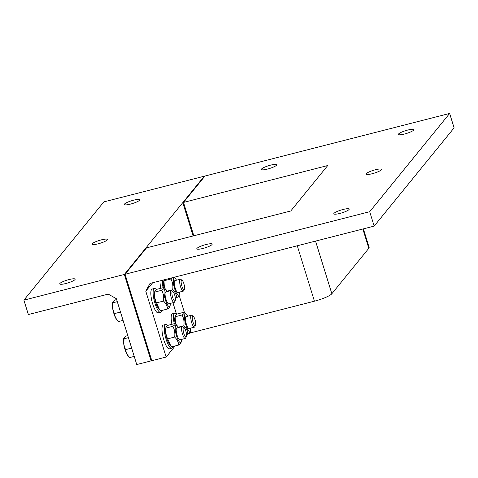 <?xml version="1.0" encoding="UTF-8"?>
<svg xmlns="http://www.w3.org/2000/svg" width="478" height="478" viewBox="0 0 478 478"><rect width="100%" height="100%" fill="white"/><g stroke="black" fill="none" stroke-linecap="round" stroke-linejoin="round"><path stroke-width="0.72" d="M449.643 113.447L204.996 176.018L183.516 202.421L327.723 165.537L290.744 210.989L146.537 247.867L125.057 274.27L369.703 211.7L449.643 113.447L454.1 127.853L374.16 226.106L150.038 283.43L145.784 291.198L152.649 282.761M186.534 334.618L190.74 332.819L190.268 331.29M184.347 312.164L179.119 295.279M172.952 302.735L176.46 314.07M145.784 291.198L166.159 357.03L136.744 364.553L116.369 298.72L108.279 294.107L28.357 314.548L23.9 300.142L124.34 274.456L204.279 176.203L103.84 201.889L23.9 300.142M175.199 345.917L166.159 357.03M369.703 211.7L374.16 226.106M125.057 274.27L151.813 360.699L125.057 274.27L124.34 274.456L145.82 248.052L146.537 247.867L125.057 274.27M363.376 228.866L369.124 247.431A15.338 2.796 162.8 0 1 368.825 248.297L331.846 293.743A15.338 2.796 162.8 0 1 314.428 301.188L190.74 332.819M339.894 213.427A8.048 1.47 162.8 0 1 333.811 213.827A8.048 1.47 162.8 0 1 341.071 210.045A8.048 1.47 162.8 0 1 349.197 209.065A8.048 1.47 162.8 0 1 339.894 213.427M202.863 248.47A8.048 1.47 162.8 0 1 196.781 248.877A8.048 1.47 162.8 0 1 204.04 245.089A8.048 1.47 162.8 0 1 212.166 244.115A8.048 1.47 162.8 0 1 202.863 248.47M372.189 173.729A8.048 1.47 162.8 0 1 366.112 174.129A8.048 1.47 162.8 0 1 373.366 170.347A8.048 1.47 162.8 0 1 381.492 169.367A8.048 1.47 162.8 0 1 372.189 173.729M404.49 134.031A8.048 1.47 162.8 0 1 398.407 134.432A8.048 1.47 162.8 0 1 405.667 130.649A8.048 1.47 162.8 0 1 413.787 129.669A8.048 1.47 162.8 0 1 404.49 134.031M267.459 169.081A8.048 1.47 162.8 0 1 261.376 169.481A8.048 1.47 162.8 0 1 268.636 165.699A8.048 1.47 162.8 0 1 276.756 164.719A8.048 1.47 162.8 0 1 267.459 169.081M183.516 202.421L193.841 235.774L183.516 202.421L182.799 202.6L204.279 176.203L204.996 176.018L183.516 202.421M65.833 283.52A8.048 1.47 162.8 0 1 59.75 283.92A8.048 1.47 162.8 0 1 67.01 280.138A8.048 1.47 162.8 0 1 75.136 279.158A8.048 1.47 162.8 0 1 65.833 283.52M130.428 204.124A8.048 1.47 162.8 0 1 124.346 204.524A8.048 1.47 162.8 0 1 131.605 200.742A8.048 1.47 162.8 0 1 139.725 199.762A8.048 1.47 162.8 0 1 130.428 204.124M98.127 243.822A8.048 1.47 162.8 0 1 92.051 244.222A8.048 1.47 162.8 0 1 99.305 240.44A8.048 1.47 162.8 0 1 107.431 239.46A8.048 1.47 162.8 0 1 98.127 243.822M151.096 360.884L124.34 274.456L151.096 360.884M193.124 235.953L182.799 202.6M183.863 283.687A4.959 1.285 -104.3 0 1 184.389 289.447A4.959 1.285 -104.3 0 1 181.628 285.223A4.959 1.285 -104.3 0 1 182.022 280.192A4.959 1.285 -104.3 0 1 183.863 283.687M182.022 280.192L180.726 279.355A6.136 1.589 75.7 0 0 180.254 279.242A6.136 1.589 75.7 0 0 180.547 286.698A6.136 1.589 75.7 0 0 183.295 291.132A6.136 1.589 75.7 0 0 183.654 290.803L184.389 289.447M163.082 287.702A12.267 3.185 -104.3 0 1 162.359 280.275M160.787 288.288A12.267 3.185 -104.3 0 1 160.064 280.861M163.948 287.481A8.897 2.306 -104.3 0 1 163.667 281.691L163.978 280.222L164.36 287.768M174.906 280.61A6.136 1.589 75.7 0 0 174.351 281.482A6.136 1.589 75.7 0 0 174.876 286.949A6.136 1.589 75.7 0 0 177.045 291.998A6.136 1.589 75.7 0 0 177.947 292.5L183.295 291.132M176.513 280.198A8.897 2.306 75.7 0 0 175.504 278.662A8.897 2.306 75.7 0 0 173.317 279.977A8.897 2.306 75.7 0 0 174.637 288.742A8.897 2.306 75.7 0 0 179.405 293.916A8.897 2.306 75.7 0 0 179.555 292.088M164.145 279.821L163.978 280.222M179.053 294.866C179.405 295.524 178.641 296.468 176.752 297.698C176.525 294.759 175.175 292.112 172.701 289.752C173.239 285.868 172.66 282.277 170.951 278.973L172.666 277.64M174.273 277.228L175.504 278.662M175.33 298.063L176.752 297.698M164.02 280.741L170.951 278.973M167.121 291.174L172.701 289.752M195.012 319.698A4.959 1.285 -104.3 0 1 195.538 325.458A4.959 1.285 -104.3 0 1 192.771 321.234A4.959 1.285 -104.3 0 1 193.172 316.203A4.959 1.285 -104.3 0 1 195.012 319.698M193.172 316.203L191.869 315.366A6.136 1.589 75.7 0 0 191.403 315.253A6.136 1.589 75.7 0 0 191.69 322.71A6.136 1.589 75.7 0 0 194.438 327.143A6.136 1.589 75.7 0 0 194.797 326.815L195.538 325.458M174.231 323.714A12.267 3.185 -104.3 0 1 174.769 313.18A12.267 3.185 -104.3 0 1 176.752 314.428M171.931 324.299A12.267 3.185 -104.3 0 1 172.468 313.765L174.769 313.18M175.097 323.492A8.897 2.306 -104.3 0 1 174.817 317.703L175.127 316.233L175.51 323.779M186.056 316.621A6.136 1.589 75.7 0 0 185.5 317.494A6.136 1.589 75.7 0 0 186.02 322.961A6.136 1.589 75.7 0 0 188.189 328.016A6.136 1.589 75.7 0 0 189.091 328.511L194.438 327.143M187.663 316.209A8.897 2.306 75.7 0 0 186.653 314.673A8.897 2.306 75.7 0 0 184.46 315.988A8.897 2.306 75.7 0 0 185.787 324.759A8.897 2.306 75.7 0 0 190.555 329.928A8.897 2.306 75.7 0 0 190.704 328.099M184.406 312.152L177.475 313.926C175.581 315.157 174.817 316.101 175.169 316.753L182.1 314.984C183.988 313.753 184.759 312.809 184.406 312.152L186.653 314.673M190.202 330.878C190.555 331.535 189.79 332.479 187.896 333.71C187.669 330.77 186.318 328.123 183.845 325.763C184.389 321.879 183.803 318.288 182.1 314.984M186.474 334.074L187.896 333.71M178.27 327.185L183.845 325.763M174.661 295.004A4.959 1.285 -104.3 0 1 175.187 300.764A4.959 1.285 -104.3 0 1 172.421 296.539A4.959 1.285 -104.3 0 1 172.821 291.508A4.959 1.285 -104.3 0 1 174.661 295.004M172.821 291.508L171.518 290.672A6.136 1.589 75.7 0 0 171.046 290.558A6.136 1.589 75.7 0 0 171.339 298.009A6.136 1.589 75.7 0 0 174.088 302.443A6.136 1.589 75.7 0 0 174.446 302.12L175.187 300.764M116.632 299.581L114.929 300.017L112.945 301.648L112.665 308.453A9.966 2.587 -104.3 0 1 112.491 302.759L112.581 302.329L112.623 302.849L117.277 301.66M114.373 313.628L115.562 317.816A9.966 2.587 -104.3 0 1 112.665 308.453L114.373 313.628L120.283 312.116L120.874 313.275M117.337 320.409L116.865 319.854A9.966 2.587 -104.3 0 1 115.562 317.816L118.424 321.575L123.073 320.385M120.026 310.545L120.283 312.116M161.576 310.539A12.267 3.185 -104.3 0 1 160.494 312.254A12.267 3.185 -104.3 0 1 154.37 301.158A12.267 3.185 -104.3 0 1 154.412 288.479A12.267 3.185 -104.3 0 1 156.402 289.728M160.494 312.254L158.2 312.839A12.267 3.185 -104.3 0 1 152.076 301.743A12.267 3.185 -104.3 0 1 152.118 289.071L154.412 288.479M159.527 309.619L158.361 308.262A8.897 2.306 -104.3 0 1 155.673 302.556A8.897 2.306 -104.3 0 1 154.46 293.008L154.818 292.058C154.274 295.942 154.86 299.533 156.563 302.837L159.527 309.619L160.614 310.784L167.545 309.015C167.318 306.075 165.968 303.428 163.494 301.062C164.032 297.185 163.452 293.594 161.749 290.283C163.637 289.059 164.408 288.115 164.05 287.457L166.302 289.979A8.897 2.306 75.7 0 0 164.109 291.293A8.897 2.306 75.7 0 0 165.43 300.059A8.897 2.306 75.7 0 0 170.204 305.233A8.897 2.306 75.7 0 0 170.347 303.399M171.046 290.558L165.681 291.933A6.136 1.589 75.7 0 0 165.149 292.793A6.136 1.589 75.7 0 0 165.669 298.266A6.136 1.589 75.7 0 0 167.838 303.315A6.136 1.589 75.7 0 0 168.74 303.811M167.312 291.514A8.897 2.306 75.7 0 0 166.302 289.979M164.05 287.457L157.119 289.226C155.231 290.457 154.46 291.401 154.818 292.058L161.749 290.283M169.845 306.183C170.204 306.84 169.433 307.784 167.545 309.015M156.563 302.837L163.494 301.062M185.805 331.015A4.959 1.285 -104.3 0 1 186.33 336.775A4.959 1.285 -104.3 0 1 183.57 332.551A4.959 1.285 -104.3 0 1 183.964 327.52A4.959 1.285 -104.3 0 1 185.805 331.015M183.964 327.52L182.662 326.683A6.136 1.589 75.7 0 0 182.196 326.57A6.136 1.589 75.7 0 0 182.488 334.02A6.136 1.589 75.7 0 0 185.237 338.46A6.136 1.589 75.7 0 0 185.595 338.131L186.33 336.775M127.781 335.592L126.078 336.028L124.089 337.659L123.814 344.465A9.966 2.587 -104.3 0 1 123.635 338.771L123.73 338.34L123.772 338.86L128.427 337.671M125.517 349.639L126.712 353.828A9.966 2.587 -104.3 0 1 123.814 344.465L125.517 349.639L131.432 348.127L132.024 349.287M128.486 356.421L128.008 355.865A9.966 2.587 -104.3 0 1 126.712 353.828L129.568 357.586L134.222 356.397M131.175 346.556L131.432 348.127M172.725 346.55A12.267 3.185 -104.3 0 1 171.638 348.265A12.267 3.185 -104.3 0 1 165.519 337.169A12.267 3.185 -104.3 0 1 165.561 324.49A12.267 3.185 -104.3 0 1 167.551 325.739M171.638 348.265L169.343 348.85A12.267 3.185 -104.3 0 1 163.219 337.755A12.267 3.185 -104.3 0 1 163.267 325.082L165.561 324.49M170.676 345.63L169.511 344.274A8.897 2.306 -104.3 0 1 166.822 338.567A8.897 2.306 -104.3 0 1 165.609 329.019L165.962 328.069C165.424 331.953 166.003 335.544 167.712 338.848L170.676 345.63L171.763 346.795L178.694 345.026C178.461 342.087 177.117 339.44 174.643 337.074C175.181 333.196 174.601 329.605 172.893 326.295C174.787 325.07 175.551 324.126 175.199 323.469L177.446 325.99A8.897 2.306 75.7 0 0 175.259 327.305A8.897 2.306 75.7 0 0 176.579 336.07A8.897 2.306 75.7 0 0 181.347 341.244A8.897 2.306 75.7 0 0 181.497 339.41M176.848 327.938A6.136 1.589 75.7 0 0 176.292 328.804A6.136 1.589 75.7 0 0 176.818 334.277A6.136 1.589 75.7 0 0 178.987 339.326A6.136 1.589 75.7 0 0 179.889 339.822L185.237 338.46M178.455 327.526A8.897 2.306 75.7 0 0 177.446 325.99M175.199 323.469L168.268 325.237C166.374 326.468 165.609 327.412 165.962 328.069L172.893 326.295M180.995 342.194C181.347 342.851 180.582 343.796 178.694 345.026M167.712 338.848L174.643 337.074M297.274 245.77L314.428 301.188M362.85 228.998L368.825 248.297M315.546 241.097L331.846 293.743M174.888 280.616L180.254 279.242M179.405 293.916L179.095 295.386M186.032 316.627L191.403 315.253M190.555 329.928L190.244 331.397M168.722 303.817L174.088 302.443M170.204 305.233L169.893 306.703M176.83 327.944L182.196 326.57M181.347 341.244L181.037 342.714"/></g></svg>
